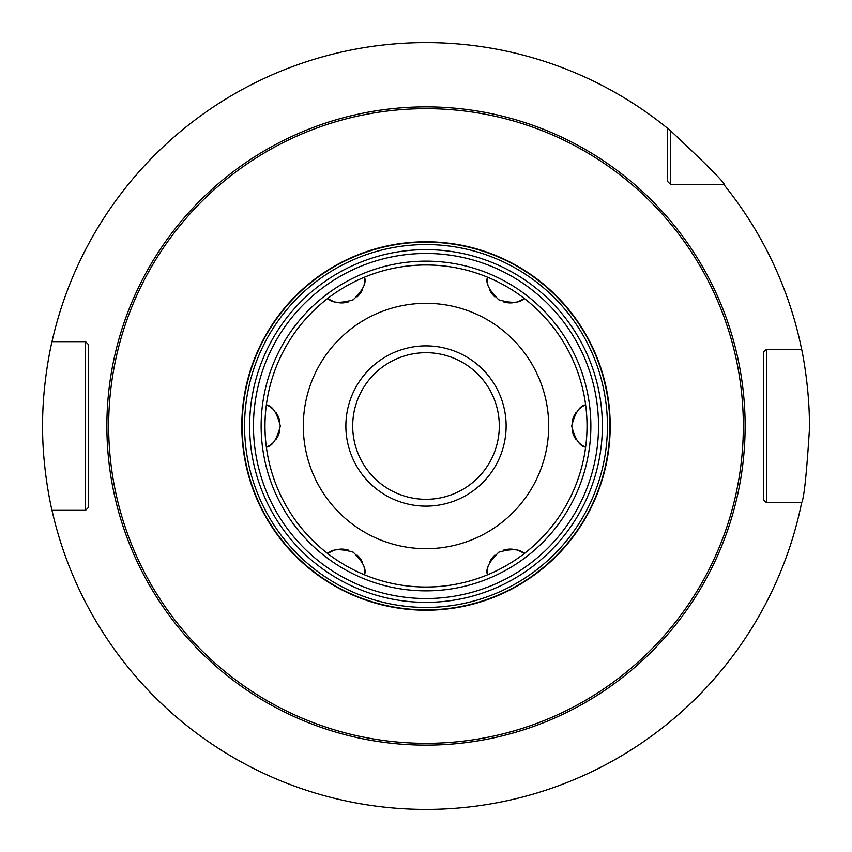 <?xml version="1.0" encoding="UTF-8"?>
<svg xmlns="http://www.w3.org/2000/svg" width="852" height="852" viewBox="0 0 852 852"><rect width="100%" height="100%" fill="white"/><g stroke="black" fill="none" stroke-linecap="round" stroke-linejoin="round"><path stroke-width="1.28" d="M670.609 130.771L670.609 184.458L667.542 181.391L667.542 128.258L670.609 130.771C709.13 167.013 726.852 184.905 723.742 184.458A383.4 383.4 0 0 1 801.657 349.32C801.423 347.829 810.252 388.374 809.379 430.42C806.546 474.649 803.968 498.729 801.657 502.68L766.459 502.68L763.392 499.613L766.459 502.68L791.71 502.68M426 809.4L431.133 809.368L426 809.4M445.66 808.899L444.627 808.942M456.704 808.165L459.388 807.941L456.704 808.165M460.581 807.834L461.23 807.781M461.528 807.749L464.34 807.483L461.528 807.749M670.609 184.458L723.742 184.458L670.609 184.458L667.542 181.391M801.657 349.32L766.459 349.32L766.459 502.68M766.459 349.32L763.392 352.387L763.392 499.613L763.392 352.387L766.459 349.32L791.71 349.32M667.542 128.258A383.4 383.4 0 0 0 51.993 341.652L85.541 341.652L88.608 344.719L88.608 507.281L85.541 510.348L51.993 510.348A383.4 383.4 0 0 0 801.657 502.68M51.993 510.348C52.334 511.956 42.281 471.124 42.6 426C42.281 380.865 52.334 340.044 51.993 341.652M406.191 808.889L407.149 808.931M395.296 808.165L392.612 807.941L395.296 808.165M391.419 807.834L390.77 807.781M390.472 807.749L391.27 807.824M85.541 510.348L85.541 341.652M426 602.364A176.364 176.364 0 0 1 249.636 426A176.364 176.364 0 0 1 426 249.636A176.364 176.364 0 0 1 602.364 426A176.364 176.364 0 0 1 426 602.364A176.364 176.364 0 0 1 249.636 426A176.364 176.364 0 0 1 426 249.636M426 499.304A73.304 73.304 0 0 0 499.304 426A73.304 73.304 0 0 0 426 352.696A73.304 73.304 0 0 0 352.696 426A73.304 73.304 0 0 0 426 499.304M517.047 301.906A23.004 23.004 0 0 0 524.129 298.328A161.028 161.028 0 0 0 487.504 277.177A23.004 23.004 0 0 0 487.93 285.047M579.019 442.838A23.004 23.004 0 0 0 585.633 447.14A161.028 161.028 0 0 0 585.633 404.86A23.004 23.004 0 0 0 579.009 409.173M487.93 566.942A23.004 23.004 0 0 0 487.504 574.823A161.028 161.028 0 0 0 524.129 553.672A23.004 23.004 0 0 0 517.068 550.094M512.595 549.199A23.004 23.004 0 0 0 507.909 549.221M507.345 549.284A23.004 23.004 0 0 0 503.255 550.211M494.895 555.057A23.004 23.004 0 0 0 489.378 562.65M576.005 412.592A23.004 23.004 0 0 0 573.673 416.66M573.588 416.841A23.004 23.004 0 0 0 572.203 421.186M572.203 430.846A23.004 23.004 0 0 0 576.016 439.43M489.367 289.339A23.004 23.004 0 0 0 494.884 296.933M503.234 301.778A23.004 23.004 0 0 0 507.249 302.694M507.888 302.779A23.004 23.004 0 0 0 512.574 302.801M364.07 285.058A23.004 23.004 0 0 0 364.496 277.177A161.028 161.028 0 0 0 327.871 298.328A23.004 23.004 0 0 0 334.932 301.906M339.405 302.801A23.004 23.004 0 0 0 344.091 302.779M344.655 302.716A23.004 23.004 0 0 0 348.745 301.789M357.105 296.943A23.004 23.004 0 0 0 362.622 289.35M272.981 409.162A23.004 23.004 0 0 0 266.367 404.86A161.028 161.028 0 0 0 266.367 447.14A23.004 23.004 0 0 0 272.991 442.827M275.995 439.408A23.004 23.004 0 0 0 278.327 435.34M278.412 435.159A23.004 23.004 0 0 0 279.797 430.814M279.797 421.154A23.004 23.004 0 0 0 275.984 412.57M334.953 550.094A23.004 23.004 0 0 0 327.871 553.672A161.028 161.028 0 0 0 364.496 574.823A23.004 23.004 0 0 0 364.07 566.953M362.632 562.661A23.004 23.004 0 0 0 357.116 555.067M348.766 550.222A23.004 23.004 0 0 0 344.751 549.306M344.112 549.221A23.004 23.004 0 0 0 339.426 549.199M487.504 574.823A161.028 161.028 0 0 1 426 587.028A161.028 161.028 0 0 0 487.504 574.823C485.31 569.211 489.08 561.66 498.814 552.192C511.892 548.454 520.327 548.944 524.129 553.672A161.028 161.028 0 0 0 585.633 447.14C579.669 446.235 575.015 439.195 571.692 426.011C575.004 412.826 579.648 405.776 585.633 404.86A161.028 161.028 0 0 0 524.129 298.328C520.316 303.056 511.871 303.557 498.803 299.797C489.08 290.33 485.31 282.789 487.504 277.177A161.028 161.028 0 0 0 426 264.972A161.028 161.028 0 0 1 487.504 277.177M426 587.028A161.028 161.028 0 0 1 364.496 574.823C366.69 569.211 362.92 561.67 353.197 552.202C340.129 548.443 331.684 548.944 327.871 553.672A161.028 161.028 0 0 1 266.367 447.14C272.352 446.224 276.996 439.174 280.308 425.989C276.985 412.805 272.331 405.765 266.367 404.86A161.028 161.028 0 0 1 327.871 298.328C331.673 303.056 340.108 303.546 353.186 299.808C362.92 290.34 366.69 282.789 364.496 277.177A161.028 161.028 0 0 1 426 264.972M426 506.131A80.131 80.131 0 0 0 506.131 426A80.131 80.131 0 0 0 426 345.869A80.131 80.131 0 0 0 345.869 426A80.131 80.131 0 0 0 426 506.131M426 106.873A319.127 319.127 0 0 0 106.873 426A319.127 319.127 0 0 0 426 745.127A319.127 319.127 0 0 0 745.127 426A319.127 319.127 0 0 0 426 106.873M426 108.662A317.338 317.338 0 0 0 108.662 426A317.338 317.338 0 0 0 426 743.338A317.338 317.338 0 0 0 743.338 426A317.338 317.338 0 0 0 426 108.662M426 241.787A184.213 184.213 0 0 1 610.213 426A184.213 184.213 0 0 1 426 610.213A184.213 184.213 0 0 1 241.787 426A184.213 184.213 0 0 1 426 241.787M426 242.149A183.851 183.851 0 0 1 609.851 426A183.851 183.851 0 0 1 426 609.851A183.851 183.851 0 0 1 242.149 426A183.851 183.851 0 0 1 426 242.149M426 244.567A181.433 181.433 0 0 0 244.567 426A181.433 181.433 0 0 0 426 607.433A181.433 181.433 0 0 0 607.433 426A181.433 181.433 0 0 0 426 244.567M426 598.53A172.53 172.53 0 0 1 253.47 426A172.53 172.53 0 0 1 426 253.47A172.53 172.53 0 0 1 598.53 426A172.53 172.53 0 0 1 426 598.53M426 590.862A164.862 164.862 0 0 0 590.862 426A164.862 164.862 0 0 0 426 261.138A164.862 164.862 0 0 0 261.138 426A164.862 164.862 0 0 0 426 590.862M524.129 298.328A161.028 161.028 0 0 1 585.633 404.86M585.633 447.14A161.028 161.028 0 0 1 524.129 553.672M426 303.312A122.688 122.688 0 0 1 548.688 426A122.688 122.688 0 0 1 426 548.688A122.688 122.688 0 0 1 303.312 426A122.688 122.688 0 0 1 426 303.312"/></g></svg>
